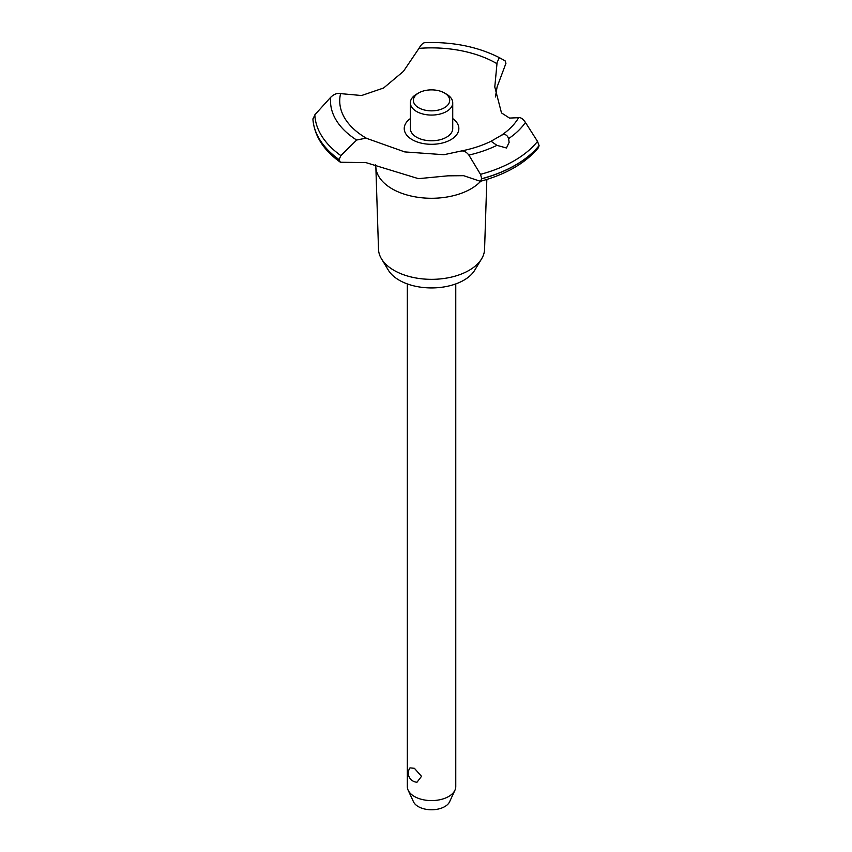 <?xml version="1.0" encoding="UTF-8"?>
<svg xmlns="http://www.w3.org/2000/svg" width="852" height="852" viewBox="0 0 852 852"><rect width="100%" height="100%" fill="white"/><g stroke="black" fill="none" stroke-linecap="round" stroke-linejoin="round"><path stroke-width="1.28" d="M486.833 179.442L484.575 249.285A53.037 30.619 180 0 1 481.614 258.816A53.037 30.619 180 0 1 394.039 270.372A53.037 30.619 180 0 1 381.472 258.816A53.037 30.619 180 0 1 378.512 249.285L375.87 167.461M481.614 258.816L474.702 270.244A45.72 26.391 180 0 1 399.215 280.202A45.72 26.391 180 0 1 388.384 270.244L381.472 258.816M480.741 181.21A55.71 32.163 180 0 1 470.932 188.856A55.71 32.163 180 0 1 392.154 188.856A55.71 32.163 180 0 1 375.924 167.993L375.349 164.809M539.082 145.617A118.684 68.522 180 0 1 515.46 165.075A118.684 68.522 180 0 1 481.753 178.707L480.379 181.306C506.248 174.298 525.609 163.073 538.464 147.652L539.082 145.617L537.527 141.411L525.428 122.432C523.064 118.907 520.796 117.32 518.634 117.682L509.517 118.077L501.487 112.911L494.788 86.968L497.099 62.452L499.357 57.638L505.098 60.822L505.939 63.336L497.099 86.936L495.417 96.979M425.34 42.653C423.306 42.547 421.186 44.453 418.982 48.372L403.422 71.376L383.581 88.012L361.599 95.52L340.587 93.624C337.296 92.879 334.005 94.103 330.693 97.298L314.846 114.807L312.94 119.291M480.379 181.306L463.616 175.682L447.907 175.831L418.46 178.664L365.987 162.636L340.363 162.242L339.064 159.569L340.896 155.618L356.647 140.037L365.987 138.141L404.743 151.912L443.935 154.713L461.241 150.996C472.338 148.802 482.285 145.554 491.093 141.23L501.445 135.255C504.863 133.668 507.238 134.797 508.58 138.631L509.134 142.359L506.471 147.992L496.918 145.351L491.072 141.24M539.082 145.713A118.684 68.522 180 0 1 515.46 165.171A118.684 68.522 180 0 1 481.753 178.814M496.918 145.351A101.037 58.33 180 0 1 468.877 155.085L480.485 174.34L481.753 178.707M407.32 283.918L407.32 786.609A24.218 13.983 0 0 0 408.14 790.209A24.218 13.983 0 0 0 414.413 796.492A24.218 13.983 0 0 0 437.832 800.113A24.218 13.983 0 0 0 454.947 790.209A24.218 13.983 0 0 0 455.767 786.609L455.767 283.918M410.014 767.876L414.413 768.312L421.516 776.342L417.001 782.211A9.084 9.084 0 0 1 410.004 767.876M454.947 790.209L449.622 801.743A18.712 10.799 180 0 1 436.394 809.4A18.712 10.799 180 0 1 418.311 806.61A18.712 10.799 180 0 1 413.465 801.743L408.14 790.209M444.382 92.943A18.169 10.49 0 0 0 418.694 92.943A18.169 10.49 0 0 0 418.694 107.778A18.169 10.49 0 0 0 444.382 107.778A18.169 10.49 0 0 0 444.382 92.943L446.523 94.178L444.382 92.943M446.523 94.178L446.523 94.178A21.193 12.237 180 0 1 452.731 102.826A21.193 12.237 180 0 1 439.653 114.136A21.193 12.237 180 0 1 416.553 111.484A21.193 12.237 180 0 1 410.344 102.826A21.193 12.237 180 0 1 416.553 94.178L418.694 92.943M452.731 102.826L452.731 128.535A21.193 12.237 180 0 1 439.653 139.845A21.193 12.237 180 0 1 416.553 137.193A21.193 12.237 180 0 1 410.344 128.535L410.344 102.826M460.634 151.166C463.509 150.399 466.257 151.709 468.877 155.096M367.042 138.61A91.824 53.016 180 0 1 366.616 138.365A91.824 53.016 180 0 1 340.587 93.624M418.982 48.372A91.824 53.016 180 0 1 496.471 63.399A91.824 53.016 180 0 1 496.886 63.644M518.634 117.682A91.824 53.016 180 0 1 501.445 135.255M452.731 118.598A27.307 15.762 180 0 1 450.846 139.685A27.307 15.762 180 0 1 413.263 140.25A27.307 15.762 180 0 1 410.344 118.598M339.064 159.675A118.684 68.522 180 0 1 312.918 118.96M339.064 159.569A118.684 68.522 180 0 1 312.918 118.854M537.527 141.411A116.735 67.393 180 0 1 514.086 160.815A116.735 67.393 180 0 1 480.485 174.34M525.428 122.432A101.037 58.33 180 0 1 508.58 138.631M340.896 155.618A116.735 67.393 180 0 1 314.846 114.807M356.647 140.037A101.037 58.33 180 0 1 330.693 97.298M340.363 162.242C323.409 150.08 314.271 135.713 312.929 119.11M499.357 57.638C477.834 46.743 452.998 41.737 424.85 42.6"/></g></svg>
